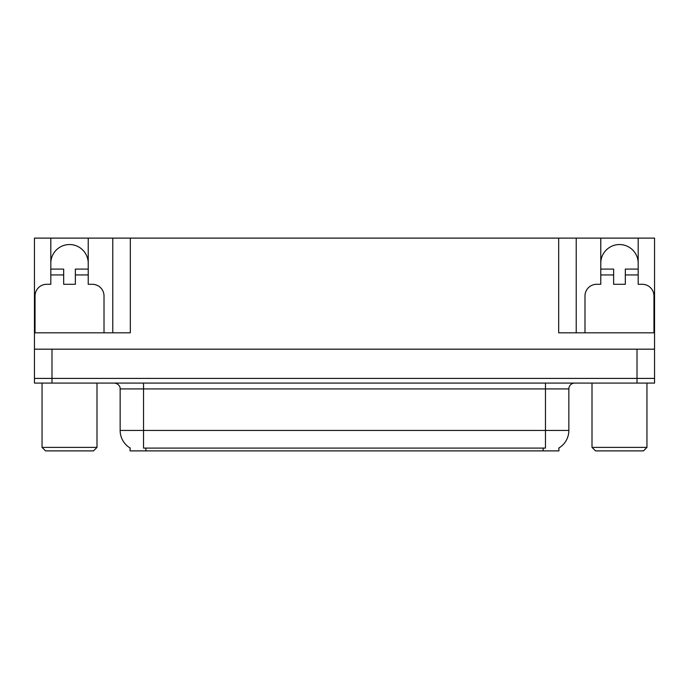 <?xml version="1.0" encoding="UTF-8"?>
<svg xmlns="http://www.w3.org/2000/svg" width="689" height="689" viewBox="0 0 689 689"><rect width="100%" height="100%" fill="white"/><g stroke="black" fill="none" stroke-linecap="round" stroke-linejoin="round"><path stroke-width="1.03" d="M558.917 447.979L558.917 450.89L130.083 450.89L130.083 447.979M50.814 263.25A18.706 18.706 0 0 1 69.52 244.543A18.706 18.706 0 0 1 88.226 263.25M51.985 383.084L654.55 383.084L654.55 378.407L34.45 378.407L34.45 349.177L51.985 349.177L51.985 378.407L34.45 378.407L34.45 383.084L51.985 383.084L51.985 378.407L654.55 378.407L654.55 349.177L51.985 349.177M35.036 332.813L35.036 295.977A11.687 11.687 0 0 1 46.723 284.29L50.814 284.29L50.814 274.937L63.681 274.937L63.681 284.29L75.368 284.29L75.368 274.937L88.226 274.937L88.226 238.11L558.684 238.11L558.684 332.813L654.55 332.813L654.55 349.177M63.681 274.937L63.681 269.089L50.814 269.089L50.814 238.11L34.45 238.11L34.45 332.813L130.316 332.813L130.316 238.11M34.45 332.813L34.45 349.177M584.987 332.813L584.987 295.977A11.687 11.687 0 0 1 596.683 284.29L600.774 284.29L600.774 274.937L613.632 274.937L613.632 284.29L625.319 284.29L625.319 274.937L638.186 274.937L638.186 238.11L654.55 238.11L654.55 332.813M112.781 238.11L112.781 332.813M558.684 238.11L576.219 238.11L576.219 332.813M576.219 238.11L600.774 238.11L600.774 274.937M638.186 238.11L600.774 238.11M50.814 238.11L88.226 238.11M638.186 263.25A18.706 18.706 0 0 0 619.48 244.543A18.706 18.706 0 0 0 600.774 263.25M130.255 448.083A20.463 20.463 0 0 1 120.144 430.427L143.527 430.427L143.527 448.083L545.473 448.083L545.473 430.427L568.856 430.427L568.856 388.923A5.848 5.848 0 0 1 574.704 383.084M120.144 430.427L120.144 388.923C120.446 387.976 119.447 383.618 114.296 383.084M558.745 448.083A20.463 20.463 0 0 0 568.856 430.427M88.226 274.937L88.226 284.29L92.317 284.29A11.687 11.687 0 0 1 104.013 295.977L104.013 332.813M88.226 269.089L75.368 269.089L75.368 274.937M50.814 269.089L50.814 274.937M613.632 274.937L613.632 269.089L600.774 269.089M638.186 274.937L638.186 284.29L642.277 284.29A11.687 11.687 0 0 1 653.964 295.977L653.964 332.813M638.186 269.089L625.319 269.089L625.319 274.937M45.56 450.89L42.046 447.385L96.994 447.385L93.489 450.89L45.56 450.89M595.511 450.89L592.006 447.385L646.954 447.385L643.44 450.89L595.511 450.89M637.015 349.177L637.015 383.084M543.13 450.89L543.13 447.979M145.87 450.89L145.87 447.979M545.473 383.084L545.473 388.923L120.144 388.923M568.856 388.923L545.473 388.923L545.473 430.427L143.527 430.427L143.527 383.084M96.994 383.084L96.994 447.385M42.046 383.084L42.046 447.385M646.954 383.084L646.954 447.385M592.006 383.084L592.006 447.385"/></g></svg>
